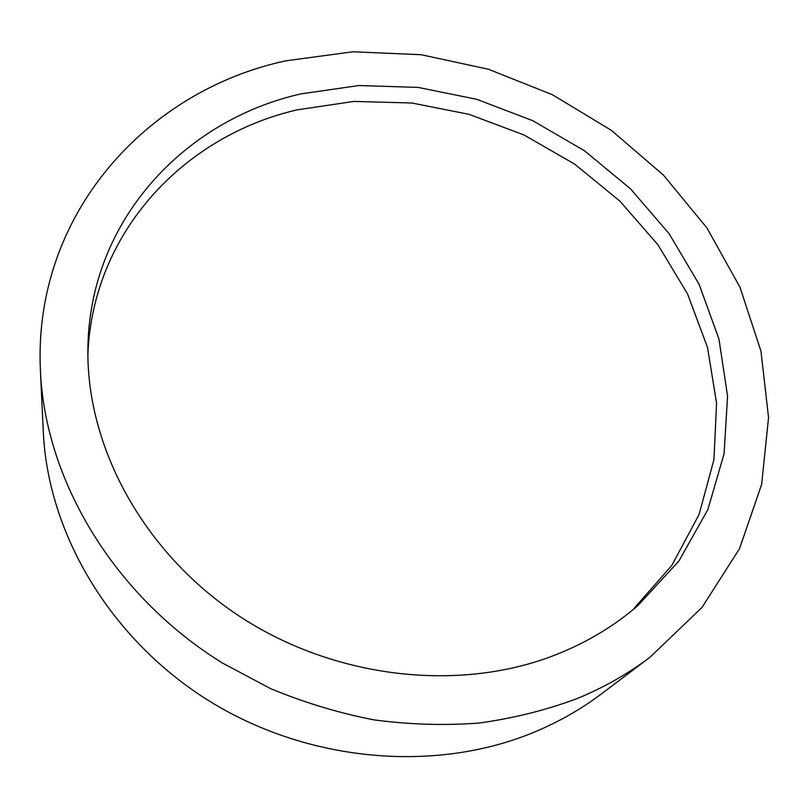 <?xml version="1.0" encoding="UTF-8"?>
<svg xmlns="http://www.w3.org/2000/svg" width="809" height="809" viewBox="0 0 809 809"><rect width="100%" height="100%" fill="white"/><g stroke="black" fill="none" stroke-linecap="round" stroke-linejoin="round"><path stroke-width="1.21" d="M556.461 654.511C587.112 642.285 614.213 626.024 637.735 605.739L678.953 560.991L707.905 509.468L724.085 453.707L727.574 396.147L718.948 339.022L699.097 284.313L669.174 233.761L630.494 188.831L584.502 150.777L532.696 120.652L476.703 99.295L418.172 87.412L358.883 85.521L300.695 93.945C184.755 120.106 89.769 219.937 87.918 347.698C85.885 445.314 142.242 551.516 238.018 615.295C333.824 678.933 459.836 692.898 556.461 654.511M632.648 610.006L671.824 565.42L699.077 514.484L713.953 459.633L716.582 403.216L707.491 347.374L687.579 293.991L657.939 244.753L619.846 201.067L574.683 164.126L523.939 134.941L469.129 114.352L411.892 103.016L353.948 101.418L297.085 109.862C184.948 135.659 92.732 231.293 87.878 354.342M40.45 371.24L43.302 431.814C47.883 533.353 110.135 639.373 209.187 700.978C308.31 762.412 435.343 773.07 533.546 732.438C558.341 722.174 581.014 709.291 601.542 693.798L649.961 657.292L702.02 607.417L739.487 548.735L761.633 484.46L768.55 417.636L760.945 351.055L739.932 287.134L706.945 227.946L663.562 175.229L611.493 130.431L552.507 94.774L488.444 69.261L421.236 54.719L352.896 51.776L285.607 60.877C147.167 90.487 32.582 214.223 40.45 371.24C45.314 480.202 113.503 595.505 222.313 662.965L270.408 688.54C304.073 702.566 338.597 713.002 373.98 719.868C409.475 724.611 444.556 725.663 479.211 723.024C513.27 718.321 545.741 710.231 576.645 698.754C603.484 687.741 627.926 673.917 649.961 657.292"/></g></svg>
